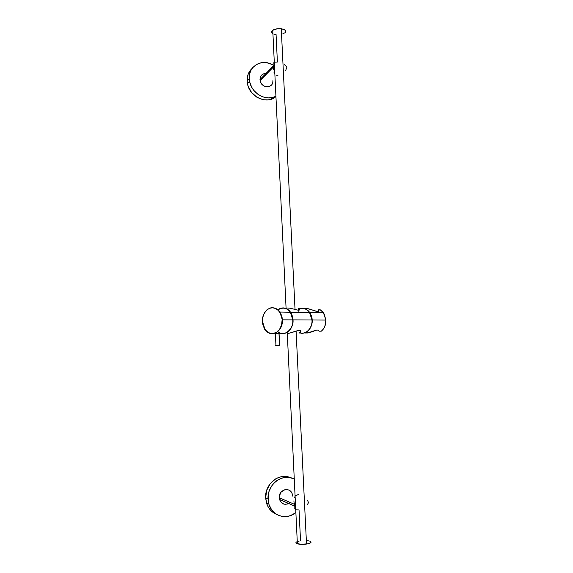 <?xml version="1.0" encoding="UTF-8"?>
<svg xmlns="http://www.w3.org/2000/svg" width="573" height="573" viewBox="0 0 573 573"><rect width="100%" height="100%" fill="white"/><g stroke="black" fill="none" stroke-linecap="round" stroke-linejoin="round"><path stroke-width="0.86" d="M252.184 68.366C248.682 71.539 246.999 75.708 247.128 80.879L249.262 78.608C248.252 65.773 262.549 58.081 273.378 65.265M275.076 62.106L277.396 62.042L276.071 34.559L273.729 34.051M274.195 62.385L273.142 63.381M273.185 64.842L273.027 64.069L273.185 64.842M273.622 65.68L273.278 69.397L273.622 65.68L259.992 79.597L273.622 65.68M265.936 73.523C262.162 73.652 260.178 75.672 259.992 79.597L260.106 80.571C261.288 88.593 273.572 88.729 272.841 80.779M284.215 64.498L286.994 67.012L285.605 70.601M295.89 495.573L298.297 494.578M294.988 496.54L294.336 497.772M294.092 502.593L293.885 500.852L294.092 502.593M294.601 504.369L294.314 503.474L294.164 506.79L294.601 504.369L279.23 497.729L294.601 504.369M292.388 494.528C290.683 486.362 278.514 489.256 279.23 497.729L280.555 501.704L283.699 504.054M295.138 497.135L294.715 496.963L295.138 497.135M307.651 500.687L308.553 502.614L307.028 505.157M290.755 477.825C279.531 472.109 264.554 483.884 265.643 497.994L268.049 499.083C266.889 484.357 282.976 472.424 294.278 479.2M274.746 73.903L274.009 72.628M284.645 33.012L284.559 33.069C286.844 31.057 285.748 29.617 281.264 28.757C277.833 28.457 274.997 28.944 272.762 30.226C271.036 31.486 271.093 32.654 272.927 33.707L271.495 32.074L272.59 30.34L277.088 28.808L281.264 28.757L295.031 309.535L281.264 28.757L284.537 29.696L285.798 31.3M311.118 542.101L309.914 543.204L307.837 543.813L300.639 544.3L296.033 543.118L296.026 542.38L297.265 541.614C295.403 542.423 295.439 543.154 297.373 543.806C299.844 544.429 302.895 544.515 306.519 544.049L296.083 331.115L306.519 544.049C311.203 543.154 312.249 542.165 309.656 541.091L309.749 541.12M295.604 509.354L294.372 507.821M300.531 540.833L299.034 509.941L296.57 509.798M295.869 512.491C286.736 520.542 272.082 516.123 268.88 504.082L268.049 499.083L265.643 497.994L266.466 502.951C268.243 508.495 271.616 512.298 276.587 514.353L271.502 511.173L269.145 508.495L267.34 505.314L265.643 497.994L266.674 490.359L270.263 483.598L275.835 478.749L279.101 477.28L282.525 476.528L285.963 476.521L289.301 477.252M295.102 513.093L290.31 515.664L286.865 516.495L281.658 516.33L278.349 515.27L275.319 513.508L271.581 509.669L269.081 504.72L268.221 501.01L268.221 495.201L269.081 491.383L271.573 486.126L273.944 483.125L276.759 480.668L281.594 478.19L286.779 477.33L291.865 478.154M292.624 496.111L291.979 493.36M288.19 489.815L284.308 489.851L280.963 492.271L279.295 496.275L279.509 499.477C281.909 504.62 285.447 505.608 290.124 502.435M284.982 504.319L287.596 503.989M288.828 503.416L289.952 502.585M308.783 540.876L307.622 540.697M299.228 541.062L298.089 541.342M285.676 31.887L285.29 32.468M283.778 33.506L282.711 33.929M278.063 75.851L276.809 75.543M275.914 96.056C266.588 101.844 251.604 93.635 249.599 81.409L249.262 78.608L247.128 80.879L247.464 83.665C249.606 97.138 267.247 104.931 275.935 96.515L275.506 96.88M272.161 64.577L267.283 62.844L263.952 62.507L260.701 62.851L256.26 64.606L252.679 67.721L250.931 70.429L249.778 73.516L249.262 78.608L249.749 82.104L251.683 87.175L253.696 90.248L257.606 94.072L262.269 96.687L265.586 97.639L268.93 97.919L273.708 97.059M271.194 85.305L269.181 86.559L266.753 86.845L264.26 86.122L262.105 84.489L260.6 82.197L259.992 79.597L260.364 77.083L261.668 75.056M263.687 73.81L264.876 73.545M251.597 68.903L248.138 74.254L247.128 80.879L248.095 86.072L251.526 92.425L256.89 97.231L263.336 99.752L268.286 99.903L274.231 97.79M290.296 312.228L290.296 312.228C286.894 307.722 282.761 306.956 277.891 309.943M277.733 309.807C282.718 306.777 286.93 307.586 290.361 312.235C292.015 315.043 292.824 317.6 292.803 319.892L290.361 312.235C286.579 307.465 282.367 306.655 277.733 309.807M292.803 319.892C294.701 325.135 286.171 338.507 277.747 331.667C284.05 337.211 293.605 329.919 292.803 319.892C292.624 315.064 289.995 311.597 290.361 312.235L279.882 312.049L282.331 319.834C282.353 317.499 281.536 314.906 279.882 312.049C276.379 307.336 272.118 306.541 267.097 309.664C263.494 313.825 261.954 317.757 262.484 321.474L262.498 321.474C261.997 317.65 264.468 308.897 271.609 307.816C278.807 307.472 282.281 315.859 282.117 319.841L292.803 319.892L282.331 319.834C283.306 331.81 270.578 338.557 264.984 329.389L262.484 321.482C262.441 323.831 263.279 326.467 264.984 329.389C268.451 334.023 272.684 334.797 277.69 331.71C281.322 327.555 282.861 323.595 282.331 319.834L280.09 312.779L277.998 310.143L275.412 308.432L272.569 307.787L269.711 308.245L267.09 309.771L264.905 312.213L263.358 315.372L262.57 318.975L262.599 322.714L263.451 326.288L265.048 329.396L267.269 331.767L269.926 333.2L272.798 333.558L276.523 332.304L279.617 329.26L281.587 324.884L282.117 319.841C282.654 323.759 280.004 332.698 272.798 333.558C265.586 333.658 262.341 325.342 262.498 321.474L262.47 321.474C263.637 327.09 264.475 329.726 264.984 329.389M275.763 333.658L276.544 333.579L275.763 333.658M276.981 333.529L277.432 333.465L276.981 333.529M277.869 333.407L277.432 333.465L277.869 333.407M278.657 333.328L278.285 333.357L278.657 333.328M279.502 333.436L278.979 333.314L279.631 345.412L275.95 345.555L279.545 345.383L278.979 333.314L279.502 333.386L279.015 333.579M279.545 345.383L275.506 345.591L279.545 345.383M305.137 333.028L309.578 332.619L316.962 330.027L318.66 330.342L319.025 331.173L321.36 331.144C324.468 328.487 325.973 324.798 325.872 320.063L312.17 319.992L325.872 320.063L323.459 312.808L309.742 312.572L312.17 319.992C312.185 317.771 311.375 315.3 309.742 312.572C308.045 310.022 305.631 308.618 302.494 308.353M316.869 312.693L316.84 311.827L316.869 312.693M323.459 312.808L320.25 309.814L318.681 309.792L318.416 310.602M306.856 333.157L316.418 330.134L318.158 330.077L319.025 331.173L321.36 331.144L323.351 329.06L324.834 326.388L325.872 320.063L324.175 313.968L322.434 311.562L320.25 309.814L318.753 309.778L318.688 311.053L316.855 311.497L308.654 308.811L305.072 308.467M312.17 319.992C311.87 327.949 308.625 332.361 302.429 333.235C309.921 332.999 312.822 323.745 312.17 319.992M304.034 308.654C309.47 307.508 320.801 314.513 318.753 309.778L318.366 310.337M298.225 308.446L298.225 308.446C299.579 308.818 299.973 309.348 299.407 310.036L299.45 309.993M299.393 308.661L299.665 309.843L298.361 310.244C300.417 309.664 300.345 309.005 298.153 308.267M300.725 331.151L299.428 332.856C301.14 331.566 301.176 330.714 299.521 330.299M299.378 333.063C301.663 331.595 301.412 330.693 298.612 330.356L288.441 333.457L299.213 330.292L300.818 330.958L300.639 332.29M299.342 308.897C303.654 307.737 307.056 308.962 309.563 312.564C311.196 315.293 312.006 317.771 311.991 319.992L312.02 319.992M298.268 309.406C302.544 307.357 306.311 308.41 309.563 312.564C309.155 311.769 311.963 315.845 311.991 319.992L311.991 319.999C313.08 324.189 308.245 335.355 299.858 332.877C305.946 335.076 312.607 328.114 311.991 319.992L292.996 319.892L311.991 319.992L309.563 312.564L290.554 312.235L292.996 319.892C293.018 317.6 292.201 315.05 290.554 312.235C288.842 309.606 286.4 308.159 283.227 307.887M298.096 310.38L298.196 312.371L298.096 310.38M286.271 308.224L285.755 308.41M298.361 310.244L290.153 308.217L287.395 308.03M292.996 319.892C292.681 328.1 289.394 332.655 283.134 333.55C290.697 333.314 293.655 323.759 292.996 319.892M272.762 30.226L286.085 308.288M287.281 333.25L297.373 543.806M266.466 502.951L268.88 504.082M279.509 499.477L294.2 505.902M260.106 80.571L273.371 67.084M247.464 83.665L249.599 81.409M279.882 312.049C280.469 312.206 274.754 306.118 270.212 308.059C265.17 310.122 262.592 314.591 262.47 321.474M275.398 333.679L275.95 345.555M279.072 333.572L279.631 345.383M292.81 319.899L292.796 321.668M311.991 319.999L312.006 321.274"/></g></svg>
